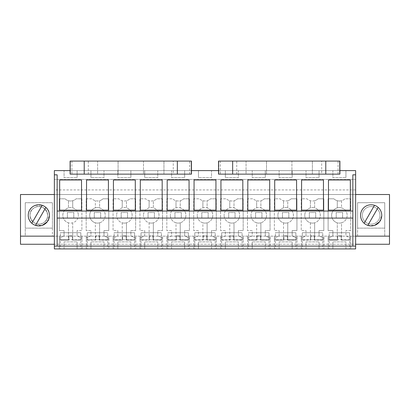 <?xml version="1.0" encoding="UTF-8"?>
<svg xmlns="http://www.w3.org/2000/svg" width="410" height="410" viewBox="0 0 410 410"><rect width="100%" height="100%" fill="white"/><g stroke="black" fill="none" stroke-linecap="round" stroke-linejoin="round"><path stroke-width="0.31" stroke-dasharray="2.05 1.54" d="M389.5 236.15L357.576 236.15L357.576 202.709L357.576 236.15L355.634 236.15L355.634 244.263L54.366 244.263L54.366 236.15L54.366 244.263M355.634 194.524L54.366 194.524L54.366 179.426L355.634 179.426L54.366 179.426L54.366 170.606L355.634 170.606L355.634 244.263M355.634 236.15L350.693 236.15L350.693 248.921L355.634 248.921L355.634 236.15L52.424 236.15L52.424 202.709L25.261 202.709L52.424 202.709L52.424 236.15L25.261 236.15L25.261 202.709L52.424 202.709L52.424 228.139L25.261 228.139L25.261 202.709L52.424 202.709L52.424 228.139L25.261 228.139L25.261 202.709L25.261 236.15L20.5 236.15M389.5 244.263L20.5 244.263L20.5 194.524L389.5 194.524L389.5 244.263M384.739 236.15L384.739 202.709L357.576 202.709L384.739 202.709L384.739 236.15M379.527 221.81L381.741 215.337A10.583 10.583 0 0 0 374.494 205.292A10.583 10.583 0 0 0 360.574 215.337A10.583 10.583 0 0 1 371.158 204.754A10.583 10.583 0 0 1 381.741 215.337A10.583 10.583 0 0 1 371.158 225.92A10.583 10.583 0 0 1 360.574 215.337A10.583 10.583 0 0 0 371.158 225.92A10.583 10.583 0 0 0 381.741 215.337A10.583 10.583 0 0 0 371.158 204.754A10.583 10.583 0 0 0 360.574 215.337A10.583 10.583 0 0 0 371.158 225.92A10.583 10.583 0 0 0 381.741 215.337A10.583 10.583 0 0 0 371.158 204.754A10.583 10.583 0 0 0 360.574 215.337A10.583 10.583 0 0 1 371.158 204.754A10.583 10.583 0 0 1 381.741 215.337A10.583 10.583 0 0 1 371.158 225.92A10.583 10.583 0 0 1 360.574 215.337A10.583 10.583 0 0 0 367.816 225.377L374.658 225.321M328.22 236.15L328.22 248.921L350.693 248.921L350.693 236.15L54.366 236.15L54.366 248.921L108.865 248.921L108.865 236.15M47.217 221.81L49.425 215.337A10.583 10.583 0 0 1 38.842 225.92A10.583 10.583 0 0 1 28.259 215.337A10.583 10.583 0 0 1 38.842 204.754A10.583 10.583 0 0 1 49.425 215.337A10.583 10.583 0 0 0 38.842 204.754A10.583 10.583 0 0 0 28.259 215.337A10.583 10.583 0 0 0 38.842 225.92A10.583 10.583 0 0 0 49.425 215.337C50.081 228.99 27.608 228.99 28.259 215.337C27.608 201.684 50.081 201.684 49.425 215.337A10.583 10.583 0 0 1 38.842 225.92A10.583 10.583 0 0 1 28.259 215.337A10.583 10.583 0 0 1 38.842 204.754A10.583 10.583 0 0 1 49.425 215.337A10.583 10.583 0 0 0 42.184 205.292A10.583 10.583 0 0 0 31.836 223.265A10.583 10.583 0 0 0 35.506 225.377L42.348 225.321M350.693 230.599L345.932 230.599L345.932 235.893L350.693 238.118L350.693 239.747L328.118 239.747L328.118 238.118L332.879 235.893L332.879 230.599L328.118 230.599L328.118 198.799L333.873 198.799A8.087 8.087 0 0 0 344.938 198.799L350.693 198.799L350.693 230.599L345.932 230.599L345.932 235.893L350.693 238.118L350.693 239.747L337.292 239.747L337.292 222.804A7.759 7.759 0 0 1 339.408 207.573A7.759 7.759 0 0 1 347.167 215.337A7.759 7.759 0 0 0 341.525 207.87L341.525 200.705A8.087 8.087 0 0 1 333.873 198.799L328.118 198.799L328.118 230.599L332.879 230.599L332.879 235.893L328.118 238.118L328.118 239.747L337.292 239.747L337.292 222.804A7.759 7.759 0 0 0 341.525 222.804L341.525 239.747L341.525 222.804A7.759 7.759 0 0 0 347.167 215.337A7.759 7.759 0 0 1 339.408 223.096A7.759 7.759 0 0 1 337.292 207.87L337.292 200.705L337.292 207.87A7.759 7.759 0 0 1 341.525 207.87L341.525 200.705A8.087 8.087 0 0 0 344.938 198.799L350.693 198.799L350.693 230.599M166.829 238.118L171.59 235.893L171.59 230.599L166.829 230.599L166.829 198.799L172.589 198.799A8.087 8.087 0 0 0 183.649 198.799L189.41 198.799L189.41 230.599L184.643 230.599L184.643 235.893L189.41 238.118L189.41 239.747L166.829 239.747L166.829 238.118L171.59 235.893L171.59 230.599L166.829 230.599L166.829 198.799L172.589 198.799A8.087 8.087 0 0 0 180.236 200.705L180.236 207.87A7.759 7.759 0 0 1 178.119 223.096A7.759 7.759 0 0 1 170.36 215.337A7.759 7.759 0 0 0 176.003 222.804L176.003 239.747L189.41 239.747L189.41 238.118L184.643 235.893L184.643 230.599L189.41 230.599L189.41 198.799L183.649 198.799A8.087 8.087 0 0 1 180.236 200.705L180.236 207.87A7.759 7.759 0 0 0 176.003 207.87L176.003 200.705L176.003 207.87A7.759 7.759 0 0 0 170.36 215.337A7.759 7.759 0 0 1 178.119 207.573A7.759 7.759 0 0 1 180.236 222.804L180.236 239.747L180.236 222.804A7.759 7.759 0 0 1 176.003 222.804L176.003 239.747L166.829 239.747L166.829 238.118M193.71 238.118L198.476 235.893L198.476 230.599L193.71 230.599L193.71 198.799L199.47 198.799A8.087 8.087 0 0 0 210.53 198.799L216.29 198.799L216.29 230.599L211.524 230.599L211.524 235.893L216.29 238.118L216.29 239.747L193.71 239.747L193.71 238.118L198.476 235.893L198.476 230.599L193.71 230.599L193.71 198.799L199.47 198.799A8.087 8.087 0 0 0 207.117 200.705L207.117 207.87A7.759 7.759 0 0 1 205 223.096A7.759 7.759 0 0 1 197.241 215.337A7.759 7.759 0 0 0 202.883 222.804L202.883 239.747L216.29 239.747L216.29 238.118L211.524 235.893L211.524 230.599L216.29 230.599L216.29 198.799L210.53 198.799A8.087 8.087 0 0 1 207.117 200.705L207.117 207.87A7.759 7.759 0 0 0 202.883 207.87L202.883 200.705L202.883 207.87A7.759 7.759 0 0 0 197.241 215.337A7.759 7.759 0 0 1 205 207.573A7.759 7.759 0 0 1 207.117 222.804L207.117 239.747L207.117 222.804A7.759 7.759 0 0 1 202.883 222.804L202.883 239.747L193.71 239.747L193.71 238.118M117.829 235.893L117.829 230.599L113.068 230.599L113.068 198.799L118.823 198.799A8.087 8.087 0 0 0 129.888 198.799L135.643 198.799L135.643 230.599L130.882 230.599L130.882 235.893L135.643 238.118L135.643 239.747L113.068 239.747L113.068 238.118L117.829 235.893L117.829 230.599L113.068 230.599L113.068 198.799L118.823 198.799A8.087 8.087 0 0 0 126.475 200.705L126.475 207.87A7.759 7.759 0 0 1 124.358 223.096A7.759 7.759 0 0 1 116.594 215.337A7.759 7.759 0 0 0 122.241 222.804L122.241 239.747L135.643 239.747L135.643 238.118L130.882 235.893L130.882 230.599L135.643 230.599L135.643 198.799L129.888 198.799A8.087 8.087 0 0 1 126.475 200.705L126.475 207.87A7.759 7.759 0 0 0 122.241 207.87L122.241 200.705L122.241 207.87A7.759 7.759 0 0 0 116.594 215.337A7.759 7.759 0 0 1 124.358 207.573A7.759 7.759 0 0 1 126.475 222.804L126.475 239.747L126.475 222.804A7.759 7.759 0 0 1 122.241 222.804L122.241 239.747L113.068 239.747L113.068 238.118L117.829 235.893M144.709 235.893L144.709 230.599L139.948 230.599L139.948 198.799L145.704 198.799A8.087 8.087 0 0 0 156.769 198.799L162.524 198.799L162.524 230.599L157.763 230.599L157.763 235.893L162.524 238.118L162.524 239.747L139.948 239.747L139.948 238.118L144.709 235.893L144.709 230.599L139.948 230.599L139.948 198.799L145.704 198.799A8.087 8.087 0 0 0 153.355 200.705L153.355 207.87A7.759 7.759 0 0 1 151.239 223.096A7.759 7.759 0 0 1 143.474 215.337A7.759 7.759 0 0 0 149.122 222.804L149.122 239.747L162.524 239.747L162.524 238.118L157.763 235.893L157.763 230.599L162.524 230.599L162.524 198.799L156.769 198.799A8.087 8.087 0 0 1 153.355 200.705L153.355 207.87A7.759 7.759 0 0 0 149.122 207.87L149.122 200.705L149.122 207.87A7.759 7.759 0 0 0 143.474 215.337A7.759 7.759 0 0 1 151.239 207.573A7.759 7.759 0 0 1 153.355 222.804L153.355 239.747L153.355 222.804A7.759 7.759 0 0 1 149.122 222.804L149.122 239.747L139.948 239.747L139.948 238.118L144.709 235.893M274.357 239.747L274.357 238.118L279.118 235.893L279.118 230.599L274.357 230.599L274.357 198.799L280.112 198.799A8.087 8.087 0 0 0 291.177 198.799L296.932 198.799L296.932 230.599L292.171 230.599L292.171 235.893L296.932 238.118L296.932 239.747L274.357 239.747L274.357 238.118L279.118 235.893L279.118 230.599L274.357 230.599L274.357 198.799L280.112 198.799A8.087 8.087 0 0 0 287.758 200.705L287.758 207.87A7.759 7.759 0 0 1 285.642 223.096A7.759 7.759 0 0 1 277.883 215.337A7.759 7.759 0 0 0 283.525 222.804L283.525 239.747L296.932 239.747L296.932 238.118L292.171 235.893L292.171 230.599L296.932 230.599L296.932 198.799L291.177 198.799A8.087 8.087 0 0 1 287.758 200.705L287.758 207.87A7.759 7.759 0 0 0 283.525 207.87L283.525 200.705L283.525 207.87A7.759 7.759 0 0 0 277.883 215.337A7.759 7.759 0 0 1 285.642 207.573A7.759 7.759 0 0 1 287.758 222.804L287.758 239.747L287.758 222.804A7.759 7.759 0 0 1 283.525 222.804L283.525 239.747L274.357 239.747M301.237 239.747L301.237 238.118L305.998 235.893L305.998 230.599L301.237 230.599L301.237 198.799L306.993 198.799A8.087 8.087 0 0 0 318.058 198.799L323.813 198.799L323.813 230.599L319.052 230.599L319.052 235.893L323.813 238.118L323.813 239.747L301.237 239.747L301.237 238.118L305.998 235.893L305.998 230.599L301.237 230.599L301.237 198.799L306.993 198.799A8.087 8.087 0 0 0 314.639 200.705L314.639 207.87A7.759 7.759 0 0 1 312.522 223.096A7.759 7.759 0 0 1 304.763 215.337A7.759 7.759 0 0 0 310.406 222.804L310.406 239.747L323.813 239.747L323.813 238.118L319.052 235.893L319.052 230.599L323.813 230.599L323.813 198.799L318.058 198.799A8.087 8.087 0 0 1 314.639 200.705L314.639 207.87A7.759 7.759 0 0 0 310.406 207.87L310.406 200.705L310.406 207.87A7.759 7.759 0 0 0 304.763 215.337A7.759 7.759 0 0 1 312.522 207.573A7.759 7.759 0 0 1 314.639 222.804L314.639 239.747L314.639 222.804A7.759 7.759 0 0 1 310.406 222.804L310.406 239.747L301.237 239.747M220.59 238.118L225.356 235.893L225.356 230.599L220.59 230.599L220.59 198.799L226.351 198.799A8.087 8.087 0 0 0 237.41 198.799L243.171 198.799L243.171 230.599L238.41 230.599L238.41 235.893L243.171 238.118L243.171 239.747L220.59 239.747L220.59 238.118L225.356 235.893L225.356 230.599L220.59 230.599L220.59 198.799L226.351 198.799A8.087 8.087 0 0 0 233.997 200.705L233.997 207.87A7.759 7.759 0 0 1 231.881 223.096A7.759 7.759 0 0 1 224.121 215.337A7.759 7.759 0 0 0 229.764 222.804L229.764 239.747L243.171 239.747L243.171 238.118L238.41 235.893L238.41 230.599L243.171 230.599L243.171 198.799L237.41 198.799A8.087 8.087 0 0 1 233.997 200.705L233.997 207.87A7.759 7.759 0 0 0 229.764 207.87L229.764 200.705L229.764 207.87A7.759 7.759 0 0 0 224.121 215.337A7.759 7.759 0 0 1 231.881 207.573A7.759 7.759 0 0 1 233.997 222.804L233.997 239.747L233.997 222.804A7.759 7.759 0 0 1 229.764 222.804L229.764 239.747L220.59 239.747L220.59 238.118M247.476 238.118L252.237 235.893L252.237 230.599L247.476 230.599L247.476 198.799L253.231 198.799A8.087 8.087 0 0 0 264.296 198.799L270.052 198.799L270.052 230.599L265.29 230.599L265.29 235.893L270.052 238.118L270.052 239.747L247.476 239.747L247.476 238.118L252.237 235.893L252.237 230.599L247.476 230.599L247.476 198.799L253.231 198.799A8.087 8.087 0 0 0 260.878 200.705L260.878 207.87A7.759 7.759 0 0 1 258.761 223.096A7.759 7.759 0 0 1 251.002 215.337A7.759 7.759 0 0 0 256.645 222.804L256.645 239.747L270.052 239.747L270.052 238.118L265.29 235.893L265.29 230.599L270.052 230.599L270.052 198.799L264.296 198.799A8.087 8.087 0 0 1 260.878 200.705L260.878 207.87A7.759 7.759 0 0 0 256.645 207.87L256.645 200.705L256.645 207.87A7.759 7.759 0 0 0 251.002 215.337A7.759 7.759 0 0 1 258.761 207.573A7.759 7.759 0 0 1 260.878 222.804L260.878 239.747L260.878 222.804A7.759 7.759 0 0 1 256.645 222.804L256.645 239.747L247.476 239.747L247.476 238.118M86.187 198.799L91.942 198.799A8.087 8.087 0 0 0 103.007 198.799L108.763 198.799L108.763 230.599L104.002 230.599L104.002 235.893L108.763 238.118L108.763 239.747L86.187 239.747L86.187 238.118L90.948 235.893L90.948 230.599L86.187 230.599L86.187 198.799L91.942 198.799A8.087 8.087 0 0 0 99.594 200.705L99.594 207.87A7.759 7.759 0 0 1 97.477 223.096A7.759 7.759 0 0 1 89.713 215.337A7.759 7.759 0 0 0 95.361 222.804L95.361 239.747L108.763 239.747L108.763 238.118L104.002 235.893L104.002 230.599L108.763 230.599L108.763 198.799L103.007 198.799A8.087 8.087 0 0 1 99.594 200.705L99.594 207.87A7.759 7.759 0 0 0 95.361 207.87L95.361 200.705L95.361 207.87A7.759 7.759 0 0 0 89.713 215.337A7.759 7.759 0 0 1 97.477 207.573A7.759 7.759 0 0 1 99.594 222.804L99.594 239.747L99.594 222.804A7.759 7.759 0 0 1 95.361 222.804L95.361 239.747L86.187 239.747L86.187 238.118L90.948 235.893L90.948 230.599L86.187 230.599L86.187 198.799M81.882 198.799L81.882 230.599L77.121 230.599L77.121 235.893L81.882 238.118L81.882 239.747L59.306 239.747L59.306 238.118L64.068 235.893L64.068 230.599L59.306 230.599L59.306 198.799L65.062 198.799A8.087 8.087 0 0 0 76.127 198.799L81.882 198.799L81.882 230.599L77.121 230.599L77.121 235.893L81.882 238.118L81.882 239.747L68.475 239.747L68.475 222.804A7.759 7.759 0 0 1 70.592 207.573A7.759 7.759 0 0 1 78.356 215.337A7.759 7.759 0 0 0 72.708 207.87L72.708 200.705A8.087 8.087 0 0 1 65.062 198.799L59.306 198.799L59.306 230.599L64.068 230.599L64.068 235.893L59.306 238.118L59.306 239.747L68.475 239.747L68.475 222.804A7.759 7.759 0 0 0 78.356 215.337A7.759 7.759 0 0 1 70.592 223.096A7.759 7.759 0 0 1 68.475 207.87L68.475 200.705L68.475 207.87A7.759 7.759 0 0 1 72.708 207.87L72.708 200.705A8.087 8.087 0 0 0 76.127 198.799L81.882 198.799M328.22 248.921L323.915 248.921L323.915 236.15M301.335 236.15L301.335 248.921L323.915 248.921M301.335 248.921L297.035 248.921L297.035 236.15M274.454 236.15L274.454 248.921L297.035 248.921M274.454 248.921L270.154 248.921L270.154 236.15M247.573 236.15L247.573 248.921L270.154 248.921M247.573 248.921L243.268 248.921L243.268 236.15M220.693 236.15L220.693 248.921L243.268 248.921M220.693 248.921L216.388 248.921L216.388 236.15M193.812 236.15L193.812 248.921L216.388 248.921M193.812 248.921L189.507 248.921L189.507 236.15M166.931 236.15L166.931 248.921L189.507 248.921M166.931 248.921L162.626 248.921L162.626 236.15M140.051 236.15L140.051 248.921L162.626 248.921M140.051 248.921L135.746 248.921L135.746 236.15M113.17 236.15L113.17 248.921L135.746 248.921M113.17 248.921L108.865 248.921M86.284 236.15L86.284 248.921M81.985 236.15L81.985 248.921M59.306 236.15L59.306 248.921L59.306 236.15M54.366 194.524L54.366 236.15M355.634 189.938L54.366 189.938M339.89 170.606L218.535 170.606M191.465 170.606L70.11 170.606M332.879 170.606L345.932 170.606L332.879 170.606L332.879 177.658L345.932 177.658L332.879 177.658L332.879 170.606M171.59 170.606L184.643 170.606L171.59 170.606L171.59 177.658L184.643 177.658L171.59 177.658L171.59 170.606M211.524 170.606L198.476 170.606L211.524 170.606L211.524 177.658L198.476 177.658L211.524 177.658L211.524 170.606M117.829 170.606L130.882 170.606L117.829 170.606L117.829 177.658L130.882 177.658L117.829 177.658L117.829 170.606M157.763 170.606L144.709 170.606L157.763 170.606L157.763 177.658L144.709 177.658L157.763 177.658L157.763 170.606M279.118 170.606L292.171 170.606L279.118 170.606L279.118 177.658L292.171 177.658L279.118 177.658L279.118 170.606M305.998 170.606L319.052 170.606L305.998 170.606L305.998 177.658L319.052 177.658L305.998 177.658L305.998 170.606M238.41 170.606L225.356 170.606L238.41 170.606L238.41 177.658L225.356 177.658L238.41 177.658L238.41 170.606M252.237 170.606L265.29 170.606L252.237 170.606L252.237 177.658L265.29 177.658L252.237 177.658L252.237 170.606M104.002 170.606L90.948 170.606L104.002 170.606L104.002 177.658L90.948 177.658L104.002 177.658L104.002 170.606M64.068 170.606L77.121 170.606L64.068 170.606L64.068 177.658L77.121 177.658L64.068 177.658L64.068 170.606M355.634 246.097L352.846 246.097L352.846 174.839L355.634 174.839M349.638 248.921L329.174 248.921L349.638 248.921L349.638 232.69L329.174 232.69L329.174 248.921M134.588 248.921L114.123 248.921L134.588 248.921L134.588 232.69L114.123 232.69L114.123 248.921M211.524 248.921L198.476 248.921L211.524 248.921L211.524 241.864L198.476 241.864L211.524 241.864L211.524 248.921M268.991 248.921L248.532 248.921L268.991 248.921L268.991 232.69L248.532 232.69L248.532 248.921M238.41 248.921L225.356 248.921L238.41 248.921L238.41 241.864L225.356 241.864L238.41 241.864L238.41 248.921M295.877 248.921L275.412 248.921L295.877 248.921L295.877 232.69L275.412 232.69L275.412 248.921M279.118 248.921L292.171 248.921L279.118 248.921L279.118 241.864L292.171 241.864L279.118 241.864L279.118 248.921M302.293 248.921L322.757 248.921L302.293 248.921L302.293 232.69L322.757 232.69L322.757 248.921M305.998 248.921L319.052 248.921L305.998 248.921L305.998 241.864L319.052 241.864L305.998 241.864L305.998 248.921M87.243 248.921L107.707 248.921L87.243 248.921L87.243 232.69L107.707 232.69L107.707 248.921M157.763 248.921L144.709 248.921L157.763 248.921L157.763 241.864L144.709 241.864L157.763 241.864L157.763 248.921M141.009 248.921L161.468 248.921L141.009 248.921L141.009 232.69L161.468 232.69L161.468 248.921M265.29 248.921L252.237 248.921L265.29 248.921L265.29 241.864L252.237 241.864L265.29 241.864L265.29 248.921M194.77 248.921L215.229 248.921L194.77 248.921L194.77 232.69L215.229 232.69L215.229 248.921M171.59 248.921L184.643 248.921L171.59 248.921L171.59 241.864L184.643 241.864L171.59 241.864L171.59 248.921M188.349 248.921L167.89 248.921L188.349 248.921L188.349 232.69L167.89 232.69L167.89 248.921M130.882 248.921L117.829 248.921L130.882 248.921L130.882 241.864L117.829 241.864L130.882 241.864L130.882 248.921M221.651 248.921L242.11 248.921L221.651 248.921L221.651 232.69L242.11 232.69L242.11 248.921M104.002 248.921L90.948 248.921L104.002 248.921L104.002 241.864L90.948 241.864L104.002 241.864L104.002 248.921M80.826 248.921L60.362 248.921L80.826 248.921L80.826 232.69L60.362 232.69L60.362 248.921M64.068 248.921L77.121 248.921L64.068 248.921L64.068 241.864L77.121 241.864L64.068 241.864L64.068 248.921M345.932 248.921L332.879 248.921L345.932 248.921L345.932 241.864L332.879 241.864L345.932 241.864L345.932 248.921M54.366 174.839L57.154 174.839L57.154 246.097L54.366 246.097M72.708 222.804L72.708 239.747L72.708 222.804M345.932 170.606L345.932 177.658L345.932 170.606M184.643 170.606L184.643 177.658L184.643 170.606M198.476 170.606L198.476 177.658L198.476 170.606M130.882 170.606L130.882 177.658L130.882 170.606M144.709 170.606L144.709 177.658L144.709 170.606M292.171 170.606L292.171 177.658L292.171 170.606M319.052 170.606L319.052 177.658L319.052 170.606M225.356 170.606L225.356 177.658L225.356 170.606M265.29 170.606L265.29 177.658L265.29 170.606M90.948 170.606L90.948 177.658L90.948 170.606M77.121 170.606L77.121 177.658L77.121 170.606M350.34 210.14L328.471 210.14L328.471 179.985L350.34 179.985L350.34 210.14M189.056 210.14L189.056 179.985L167.183 179.985L167.183 210.14L189.056 210.14M194.063 210.14L194.063 179.985L215.937 179.985L215.937 210.14L194.063 210.14M135.29 210.14L135.29 179.985L113.421 179.985L113.421 210.14L135.29 210.14M140.302 210.14L140.302 179.985L162.175 179.985L162.175 210.14L140.302 210.14M296.579 210.14L296.579 179.985L274.71 179.985L274.71 210.14L296.579 210.14M323.459 210.14L323.459 179.985L301.591 179.985L301.591 210.14L323.459 210.14M220.944 210.14L220.944 179.985L242.817 179.985L242.817 210.14L220.944 210.14M269.698 210.14L269.698 179.985L247.824 179.985L247.824 210.14L269.698 210.14M108.409 210.14L86.541 210.14L86.541 179.985L108.409 179.985L108.409 210.14M59.66 210.14L59.66 179.985L81.528 179.985L81.528 210.14L59.66 210.14M352.846 218.089L57.154 218.089M329.174 240.101L337.64 240.101L337.64 235.868L341.171 235.868L337.64 235.868L337.64 240.101L329.174 240.101L329.174 232.69L349.638 232.69L329.174 232.69L349.638 232.69L349.638 240.101L341.171 240.101L349.638 240.101M114.123 240.101L122.59 240.101L122.59 235.868L126.121 235.868L122.59 235.868L122.59 240.101L114.123 240.101L114.123 232.69L134.588 232.69L114.123 232.69L134.588 232.69L134.588 240.101L126.121 240.101L134.588 240.101M198.476 248.921L198.476 241.864L198.476 248.921M248.532 240.101L256.998 240.101L256.998 235.868L260.524 235.868L256.998 235.868L256.998 240.101L248.532 240.101L248.532 232.69L268.991 232.69L248.532 232.69L268.991 232.69L268.991 240.101L260.524 240.101L268.991 240.101M225.356 248.921L225.356 241.864L225.356 248.921M275.412 240.101L283.879 240.101L283.879 235.868L287.41 235.868L283.879 235.868L283.879 240.101L275.412 240.101L275.412 232.69L295.877 232.69L275.412 232.69L295.877 232.69L295.877 240.101L287.41 240.101L295.877 240.101M292.171 248.921L292.171 241.864L292.171 248.921M322.757 240.101L314.291 240.101L322.757 240.101L322.757 232.69L302.293 232.69L322.757 232.69L302.293 232.69L302.293 240.101L310.76 240.101L302.293 240.101M319.052 248.921L319.052 241.864L319.052 248.921M107.707 240.101L99.24 240.101L107.707 240.101L107.707 232.69L87.243 232.69L107.707 232.69L87.243 232.69L87.243 240.101L95.709 240.101L87.243 240.101M144.709 248.921L144.709 241.864L144.709 248.921M161.468 240.101L153.002 240.101L161.468 240.101L161.468 232.69L141.009 232.69L161.468 232.69L141.009 232.69L141.009 240.101L149.476 240.101L141.009 240.101M252.237 248.921L252.237 241.864L252.237 248.921M215.229 240.101L206.763 240.101L215.229 240.101L215.229 232.69L194.77 232.69L215.229 232.69L194.77 232.69L194.77 240.101L203.237 240.101L194.77 240.101M184.643 248.921L184.643 241.864L184.643 248.921M167.89 240.101L176.356 240.101L176.356 235.868L179.882 235.868L176.356 235.868L176.356 240.101L167.89 240.101L167.89 232.69L188.349 232.69L167.89 232.69L188.349 232.69L188.349 240.101L179.882 240.101L188.349 240.101M117.829 248.921L117.829 241.864L117.829 248.921M242.11 240.101L233.644 240.101L242.11 240.101L242.11 232.69L221.651 232.69L242.11 232.69L221.651 232.69L221.651 240.101L230.118 240.101L221.651 240.101M90.948 248.921L90.948 241.864L90.948 248.921M60.362 240.101L68.829 240.101L68.829 235.868L72.36 235.868L68.829 235.868L68.829 240.101L60.362 240.101L60.362 232.69L80.826 232.69L60.362 232.69L80.826 232.69L80.826 240.101L72.36 240.101L80.826 240.101M77.121 248.921L77.121 241.864L77.121 248.921M332.879 248.921L332.879 241.864L332.879 248.921M72.36 235.868L72.36 240.101L72.36 235.868M95.709 235.868L95.709 240.101L95.709 235.868L99.24 235.868L95.709 235.868M99.24 235.868L99.24 240.101L99.24 235.868M126.121 235.868L126.121 240.101L126.121 235.868M149.476 235.868L149.476 240.101L149.476 235.868L153.002 235.868L149.476 235.868M153.002 235.868L153.002 240.101L153.002 235.868M179.882 235.868L179.882 240.101L179.882 235.868M203.237 235.868L203.237 240.101L203.237 235.868L206.763 235.868L203.237 235.868M206.763 235.868L206.763 240.101L206.763 235.868M230.118 235.868L230.118 240.101L230.118 235.868L233.644 235.868L230.118 235.868M233.644 235.868L233.644 240.101L233.644 235.868M260.524 235.868L260.524 240.101L260.524 235.868M287.41 235.868L287.41 240.101L287.41 235.868M310.76 235.868L310.76 240.101L310.76 235.868L314.291 235.868L310.76 235.868M314.291 235.868L314.291 240.101L314.291 235.868M341.171 235.868L341.171 240.101L341.171 235.868M67.419 218.156L67.419 212.513L73.769 212.513L73.769 218.156L67.419 218.156L67.419 212.513L73.769 212.513L73.769 218.156L67.419 218.156M94.3 218.156L94.3 212.513L100.65 212.513L100.65 218.156L94.3 218.156L94.3 212.513L100.65 212.513L100.65 218.156L94.3 218.156M121.181 218.156L121.181 212.513L127.53 212.513L127.53 218.156L121.181 218.156L121.181 212.513L127.53 212.513L127.53 218.156L121.181 218.156M148.061 218.156L148.061 212.513L154.411 212.513L154.411 218.156L148.061 218.156L148.061 212.513L154.411 212.513L154.411 218.156L148.061 218.156M174.942 218.156L174.942 212.513L181.292 212.513L181.292 218.156L174.942 218.156L174.942 212.513L181.292 212.513L181.292 218.156L174.942 218.156M201.822 218.156L201.822 212.513L208.177 212.513L208.177 218.156L201.822 218.156L201.822 212.513L208.177 212.513L208.177 218.156L201.822 218.156M228.708 218.156L228.708 212.513L235.058 212.513L235.058 218.156L228.708 218.156L228.708 212.513L235.058 212.513L235.058 218.156L228.708 218.156M255.589 218.156L255.589 212.513L261.939 212.513L261.939 218.156L255.589 218.156L255.589 212.513L261.939 212.513L261.939 218.156L255.589 218.156M282.469 218.156L282.469 212.513L288.819 212.513L288.819 218.156L282.469 218.156L282.469 212.513L288.819 212.513L288.819 218.156L282.469 218.156M309.35 218.156L309.35 212.513L315.7 212.513L315.7 218.156L309.35 218.156L309.35 212.513L315.7 212.513L315.7 218.156L309.35 218.156M336.231 218.156L336.231 212.513L342.581 212.513L342.581 218.156L336.231 218.156L336.231 212.513L342.581 212.513L342.581 218.156L336.231 218.156M375.755 222.861A8.82 8.82 0 0 1 363.629 219.934A8.82 8.82 0 0 1 366.56 207.808A8.82 8.82 0 0 1 378.681 210.74A8.82 8.82 0 0 1 375.755 222.861A8.82 8.82 0 0 1 363.629 219.934A8.82 8.82 0 0 1 366.56 207.808A8.82 8.82 0 0 1 378.681 210.74A8.82 8.82 0 0 1 375.755 222.861A8.82 8.82 0 0 0 378.681 210.74A8.82 8.82 0 0 0 366.56 207.808A8.82 8.82 0 0 0 363.629 219.934A8.82 8.82 0 0 0 375.755 222.861A8.82 8.82 0 0 0 378.681 210.74A8.82 8.82 0 0 0 366.56 207.808A8.82 8.82 0 0 0 363.629 219.934A8.82 8.82 0 0 0 375.755 222.861M364.147 223.265L374.494 205.292M367.816 225.377L378.163 207.409M43.439 222.861A8.82 8.82 0 0 1 31.319 219.934A8.82 8.82 0 0 1 34.245 207.808A8.82 8.82 0 0 1 46.371 210.74A8.82 8.82 0 0 1 43.439 222.861A8.82 8.82 0 0 1 31.319 219.934A8.82 8.82 0 0 1 34.245 207.808A8.82 8.82 0 0 1 46.371 210.74A8.82 8.82 0 0 1 43.439 222.861A8.82 8.82 0 0 0 46.371 210.74A8.82 8.82 0 0 0 34.245 207.808A8.82 8.82 0 0 0 31.319 219.934A8.82 8.82 0 0 0 43.439 222.861C53.433 217.392 43.675 201.418 34.245 207.808C24.257 213.277 34.015 229.251 43.439 222.861M31.836 223.265L42.184 205.292M35.506 225.377L45.853 207.409M218.822 174.132L218.822 170.606L339.608 170.606L218.822 170.606L218.822 174.132L236.739 174.132L220.339 174.132L220.339 161.079L236.739 161.079L218.822 161.079L218.822 174.132L339.608 174.132L339.608 170.606L339.608 174.132L218.822 174.132L218.822 161.079L339.608 161.079L339.608 174.132L218.822 174.132M321.686 161.079L339.608 161.079L339.608 174.132L321.686 174.132L321.686 161.079L339.89 161.079M339.89 174.132L321.686 174.132M218.535 174.132L220.339 174.132M291.915 174.132L312.374 174.132L291.915 174.132L312.374 174.132L291.915 174.132L291.915 161.079L312.374 161.079L291.915 161.079L312.374 161.079L291.915 161.079L291.915 174.132M246.056 174.132L266.515 174.132L246.056 174.132L266.515 174.132L246.056 174.132L246.056 161.079L266.515 161.079L246.056 161.079L266.515 161.079L246.056 161.079L246.056 174.132M220.339 161.079L218.535 161.079M312.374 174.132L312.374 161.079L312.374 174.132M266.515 174.132L266.515 161.079L266.515 174.132M357.576 202.709L384.739 202.709L384.739 228.139L357.576 228.139L357.576 202.709L384.739 202.709L384.739 228.139L357.576 228.139L357.576 202.709M70.392 174.132L70.392 170.606L191.178 170.606L70.392 170.606L70.392 174.132L88.314 174.132L71.909 174.132L71.909 161.079L88.314 161.079L70.392 161.079L70.392 174.132L191.178 174.132L191.178 170.606L191.178 174.132L70.392 174.132L70.392 161.079L191.178 161.079L191.178 174.132L70.392 174.132M173.261 161.079L191.178 161.079L191.178 174.132L173.261 174.132L173.261 161.079L191.465 161.079M191.465 174.132L173.261 174.132M70.11 174.132L71.909 174.132M143.485 174.132L163.944 174.132L143.485 174.132L163.944 174.132L143.485 174.132L143.485 161.079L163.944 161.079L143.485 161.079L163.944 161.079L143.485 161.079L143.485 174.132M97.626 174.132L118.085 174.132L97.626 174.132L118.085 174.132L97.626 174.132L97.626 161.079L118.085 161.079L97.626 161.079L118.085 161.079L97.626 161.079L97.626 174.132M71.909 161.079L70.11 161.079M163.944 174.132L163.944 161.079L163.944 174.132M118.085 174.132L118.085 161.079L118.085 174.132M338.091 174.132L338.091 161.079M189.661 174.132L189.661 161.079M236.739 174.132L236.739 161.079M88.314 174.132L88.314 161.079"/><path stroke-width="0.61" d="M355.634 194.524L389.5 194.524L389.5 244.263L355.634 244.263M54.366 244.263L20.5 244.263L20.5 194.524L54.366 194.524M389.5 236.15L355.634 236.15M381.741 215.337A10.583 10.583 0 0 1 371.158 225.92A10.583 10.583 0 0 1 360.574 215.337A10.583 10.583 0 0 1 371.158 204.754A10.583 10.583 0 0 1 381.741 215.337M54.366 236.15L20.5 236.15M355.634 246.097L54.366 246.097L54.366 248.921L355.634 248.921L355.634 170.606L339.89 170.606M54.366 246.097L54.366 170.606L70.11 170.606M28.259 215.337A10.583 10.583 0 0 1 38.842 204.754A10.583 10.583 0 0 1 49.425 215.337A10.583 10.583 0 0 1 38.842 225.92A10.583 10.583 0 0 1 28.259 215.337M218.535 170.606L191.465 170.606M355.634 174.839L352.846 174.839L352.846 211.032L57.154 211.032L57.154 218.089L352.846 218.089L352.846 211.032M54.366 174.839L57.154 174.839L57.154 211.032M350.34 210.14L328.471 210.14L328.471 179.985L350.34 179.985L350.34 210.14M189.056 210.14L189.056 179.985L167.183 179.985L167.183 210.14L189.056 210.14M194.063 210.14L194.063 179.985L215.937 179.985L215.937 210.14L194.063 210.14M135.29 210.14L135.29 179.985L113.421 179.985L113.421 210.14L135.29 210.14M140.302 210.14L140.302 179.985L162.175 179.985L162.175 210.14L140.302 210.14M296.579 210.14L296.579 179.985L274.71 179.985L274.71 210.14L296.579 210.14M323.459 210.14L323.459 179.985L301.591 179.985L301.591 210.14L323.459 210.14M220.944 210.14L220.944 179.985L242.817 179.985L242.817 210.14L220.944 210.14M269.698 210.14L269.698 179.985L247.824 179.985L247.824 210.14L269.698 210.14M108.409 210.14L86.541 210.14L86.541 179.985L108.409 179.985L108.409 210.14M59.66 210.14L59.66 179.985L81.528 179.985L81.528 210.14L59.66 210.14M352.846 246.097L352.846 218.089L57.154 218.089L57.154 246.097M374.658 225.321L379.527 221.81M367.816 225.377L378.163 207.409M364.147 223.265L374.494 205.292M42.348 225.321L47.217 221.81M35.506 225.377L45.853 207.409M31.836 223.265L42.184 205.292M339.89 174.132L325.781 174.132L325.781 161.079L339.89 161.079L339.89 174.132M232.649 174.132L232.649 161.079L218.535 161.079L218.535 174.132L325.781 174.132M232.649 161.079L325.781 161.079M191.465 174.132L177.351 174.132L177.351 161.079L191.465 161.079L191.465 174.132M84.219 174.132L84.219 161.079L70.11 161.079L70.11 174.132L177.351 174.132M84.219 161.079L177.351 161.079"/></g></svg>
